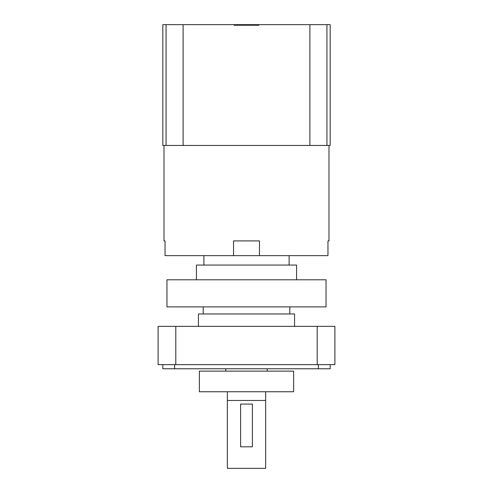 <?xml version="1.0" encoding="UTF-8"?>
<svg xmlns="http://www.w3.org/2000/svg" width="493" height="493" viewBox="0 0 493 493"><rect width="100%" height="100%" fill="white"/><g stroke="black" fill="none" stroke-linecap="round" stroke-linejoin="round"><path stroke-width="0.74" d="M309.887 24.65L309.887 145.447L330.174 145.447L330.174 24.65L162.826 24.65L162.826 145.447L166.067 145.447L166.067 24.65M258.874 24.65L258.874 25.242L234.126 25.242L234.126 24.65M309.887 145.447L166.067 145.447M183.113 24.65L183.113 145.447M328.991 145.447L328.991 240.904L327.968 240.904L327.968 255.633L259.466 255.633L259.466 240.904L233.534 240.904L233.534 255.633L165.032 255.633L165.032 240.904L164.009 240.904L165.032 240.904M164.009 145.447L164.009 240.904M327.968 240.904L328.991 240.904M233.534 255.633L259.466 255.633M196.417 279.79L196.417 265.061L296.583 265.061L296.583 279.79M246.5 279.79L326.046 279.79L326.046 306.899L166.954 306.899L166.954 279.79L246.5 279.79M198.439 326.341L198.439 313.967L294.561 313.967L294.561 326.341M241.194 25.242L234.126 25.242M258.874 25.242L251.806 25.242M317.209 326.341L334.889 326.341L334.889 364.641L158.111 364.641L158.111 326.341L317.209 326.341L317.209 364.641M330.174 364.641L330.174 368.77L162.826 368.77L162.826 364.641M267.243 368.77L267.243 371.124M225.757 368.77L225.757 371.124M265.653 391.75L293.637 391.75L293.637 371.124L199.363 371.124L199.363 391.75L227.347 391.75L227.347 468.35L265.653 468.35L265.653 391.75L227.347 391.75M227.347 400.464L265.653 400.464M240.609 446.8L252.391 446.8L252.391 404.075L240.609 404.075L240.609 446.8M326.933 145.447L326.933 24.65M243.554 24.65L243.554 25.242M249.446 24.65L249.446 25.242M175.791 364.641L175.791 326.341M174.614 368.77L174.614 364.641M318.386 368.77L318.386 364.641M289.108 265.061L289.108 255.633M203.892 265.061L203.892 255.633M289.81 313.967L289.81 306.899M203.19 313.967L203.19 306.899"/></g></svg>
